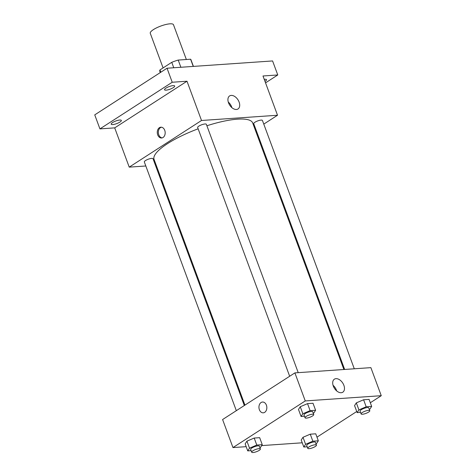 <?xml version="1.0" encoding="UTF-8"?>
<svg xmlns="http://www.w3.org/2000/svg" width="476" height="476" viewBox="0 0 476 476"><rect width="100%" height="100%" fill="white"/><g stroke="black" fill="none" stroke-linecap="round" stroke-linejoin="round"><path stroke-width="0.71" d="M186.348 59.506L173.478 24.722A12.37 3.159 159.7 0 0 165.69 24.538A12.37 3.159 159.7 0 0 153.433 29.595A12.37 3.159 159.7 0 0 150.273 33.302L163.084 67.919M180.874 67.271L178.208 60.065L190.596 59.214A16.612 4.242 159.7 0 1 190.947 59.708L193.423 66.402M160.823 72.227L159.972 69.924A16.612 4.242 159.7 0 0 159.781 71.233L160.281 72.584M159.972 69.924L171.759 62.326A16.612 4.242 159.7 0 1 178.208 60.065M173.77 67.759L171.759 62.326M193.256 66.414L190.596 59.214M145.817 165.987L129.228 167.135L114.704 127.871L99.93 128.889L94.742 114.871L167.034 68.223L272.581 60.946L277.77 74.964L265.537 82.86M156.223 165.273L155.468 165.327M112.752 124.569A5.414 1.38 -20.3 0 1 111.194 124.182A5.414 1.38 -20.3 0 1 114.038 121.749A5.414 1.38 -20.3 0 1 119.785 120.035A5.414 1.38 -20.3 0 1 121.344 120.422A5.414 1.38 -20.3 0 1 118.494 122.856A5.414 1.38 -20.3 0 1 112.752 124.569M166.088 90.154A5.414 1.38 -20.3 0 1 164.529 89.768A5.414 1.38 -20.3 0 1 167.374 87.334A5.414 1.38 -20.3 0 1 173.121 85.62A5.414 1.38 -20.3 0 1 174.68 86.007A5.414 1.38 -20.3 0 1 171.83 88.441A5.414 1.38 -20.3 0 1 166.088 90.154M114.704 127.871L186.997 81.223L172.223 82.247L167.034 68.223M99.93 128.889L172.223 82.247M129.228 167.135L201.521 120.487L186.997 81.223M201.521 120.487L277.52 115.246L262.996 75.981L277.77 74.964M228.522 102.81A7.759 4.921 -122.8 0 1 229.61 95.926A7.759 4.921 -122.8 0 1 237.952 99.776A7.759 4.921 -122.8 0 1 238.018 108.962A7.759 4.921 -122.8 0 1 228.522 102.81M264.245 79.367A5.414 1.38 -20.3 0 1 264.948 79.29A5.414 1.38 -20.3 0 1 266.506 79.676A5.414 1.38 -20.3 0 1 264.989 81.384M198.135 128.812A52.574 13.429 159.7 0 0 167.487 143.663A52.574 13.429 159.7 0 0 154.063 159.43L244.944 405.112M343.892 369.507L252.685 122.951A52.574 13.429 159.7 0 0 206.899 125.765M277.52 115.246L263.781 124.111M255.796 129.264L255.172 129.668M354.293 368.793L262.425 120.44A4.641 1.184 159.7 0 0 259.503 120.368A4.641 1.184 159.7 0 0 254.91 122.267A4.641 1.184 159.7 0 0 253.726 123.659L344.648 369.453M244.319 405.516L153.022 158.722A4.641 1.184 159.7 0 0 150.101 158.651A4.641 1.184 159.7 0 0 145.507 160.549A4.641 1.184 159.7 0 0 144.323 161.941L236.328 410.669M289.664 376.26L197.659 127.526A4.641 1.184 -20.3 0 1 201.598 124.807A4.641 1.184 -20.3 0 1 206.358 124.307L298.226 372.654M163.042 137.499A5.414 3.945 86.1 0 1 161.596 137.992A5.414 3.945 86.1 0 1 157.288 132.863A5.414 3.945 86.1 0 1 160.852 127.193A5.414 3.945 86.1 0 1 165.023 131.299A5.414 3.945 86.1 0 1 163.042 137.499M162.126 137.909A5.414 3.945 86.1 0 1 158.353 132.792A5.414 3.945 86.1 0 1 161.388 127.205M228.272 102.048A7.759 4.921 -122.8 0 1 231.889 107.653M246.181 446.666L232.972 447.577L222.595 419.534L294.888 372.887L370.881 367.645L381.258 395.693L370.316 402.75M302.248 442.799L261.669 445.601M354.555 405.6L356.328 402.875L363.593 399.769L369.078 399.388L363.593 399.769L356.328 402.875L354.555 405.6L357.149 412.609L358.922 409.884L366.187 406.778L371.667 406.403L369.894 409.128L369.305 409.378M245.152 443.882L246.925 441.151L254.19 438.051L259.67 437.67L254.19 438.051L246.925 441.151L245.152 443.882L247.746 450.891L249.519 448.166L256.784 445.06L262.264 444.679L260.491 447.41L259.902 447.66M356.744 411.508L316.98 437.164M232.972 447.577L305.259 400.935L381.258 395.693M301.219 440.014L302.998 437.283L310.257 434.183L315.743 433.803L310.257 434.183L302.998 437.283L301.219 440.014L303.813 447.023L305.586 444.298L312.851 441.192L318.331 440.812L316.558 443.543L315.975 443.793M298.488 409.467L300.261 406.736L307.526 403.636L313.006 403.255L307.526 403.636L300.261 406.736L298.488 409.467L301.082 416.476L302.855 413.751L310.114 410.645L315.6 410.264L313.827 412.995L313.238 413.245M305.259 400.935L294.888 372.887M333.295 386.054A7.759 4.921 -122.8 0 1 334.384 379.176A7.759 4.921 -122.8 0 1 342.726 383.019A7.759 4.921 -122.8 0 1 342.797 392.206A7.759 4.921 -122.8 0 1 333.295 386.054M264.71 412.335A5.414 3.945 86.1 0 1 263.264 412.829A5.414 3.945 86.1 0 1 258.956 407.7A5.414 3.945 86.1 0 1 262.52 402.03A5.414 3.945 86.1 0 1 266.685 406.135A5.414 3.945 86.1 0 1 264.71 412.335M263.264 412.829A5.414 3.945 86.1 0 1 258.956 407.7A5.414 3.945 86.1 0 1 262.52 402.03M333.045 385.298A7.759 4.921 -122.8 0 1 336.663 390.903M304.456 416.244L301.082 416.476M313.732 414.566L312.69 411.764A4.641 1.184 159.7 0 0 309.769 411.692A4.641 1.184 159.7 0 0 305.175 413.59A4.641 1.184 159.7 0 0 303.991 414.983L305.027 417.785A4.641 1.184 159.7 0 0 309.787 417.285A4.641 1.184 159.7 0 0 313.732 414.566A4.641 1.184 159.7 0 0 310.804 414.495A4.641 1.184 159.7 0 0 306.211 416.393A4.641 1.184 159.7 0 0 305.027 417.785M302.855 413.751L300.261 406.736M310.114 410.645L307.526 403.636M315.6 410.264L313.006 403.255M360.522 412.377L357.149 412.609M369.798 410.699L368.757 407.896A4.641 1.184 159.7 0 0 365.836 407.825A4.641 1.184 159.7 0 0 361.242 409.723A4.641 1.184 159.7 0 0 360.058 411.115L361.094 413.918A4.641 1.184 159.7 0 0 365.86 413.418A4.641 1.184 159.7 0 0 369.798 410.699A4.641 1.184 159.7 0 0 366.877 410.633A4.641 1.184 159.7 0 0 362.278 412.525A4.641 1.184 159.7 0 0 361.094 413.918M358.922 409.884L356.328 402.875M366.187 406.778L363.593 399.769M371.667 406.403L369.078 399.388M251.12 450.659L247.746 450.891M260.396 448.981L259.355 446.179A4.641 1.184 159.7 0 0 256.433 446.107A4.641 1.184 159.7 0 0 251.84 448.005A4.641 1.184 159.7 0 0 250.656 449.398L251.691 452.2A4.641 1.184 159.7 0 0 256.451 451.7A4.641 1.184 159.7 0 0 260.396 448.981A4.641 1.184 159.7 0 0 257.474 448.91A4.641 1.184 159.7 0 0 252.875 450.808A4.641 1.184 159.7 0 0 251.691 452.2M249.519 448.166L246.925 441.151M256.784 445.06L254.19 438.051M262.264 444.679L259.67 437.67M307.187 446.791L303.813 447.023M316.463 445.114L315.421 442.311A4.641 1.184 159.7 0 0 312.5 442.24A4.641 1.184 159.7 0 0 307.907 444.138A4.641 1.184 159.7 0 0 306.722 445.53L307.758 448.332A4.641 1.184 159.7 0 0 312.524 447.833A4.641 1.184 159.7 0 0 316.463 445.114A4.641 1.184 159.7 0 0 313.541 445.048A4.641 1.184 159.7 0 0 308.942 446.94A4.641 1.184 159.7 0 0 307.758 448.332M305.586 444.298L302.998 437.283M312.851 441.192L310.257 434.183M318.331 440.812L315.743 433.803"/></g></svg>
